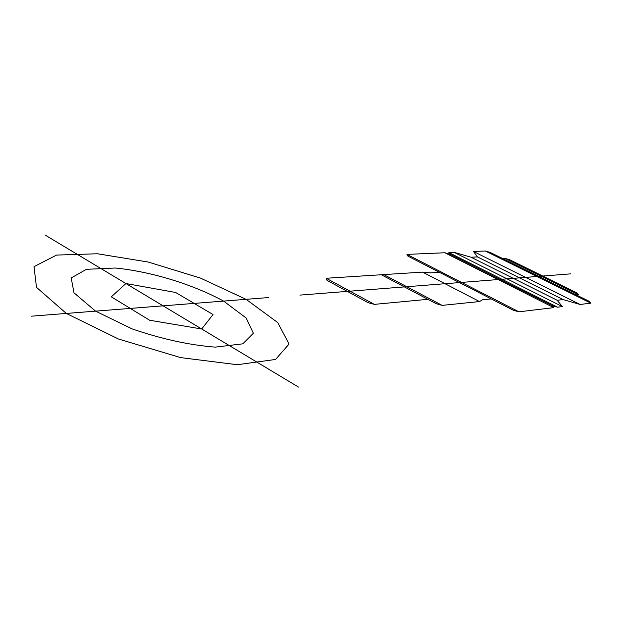 <?xml version="1.0" encoding="UTF-8"?>
<svg xmlns="http://www.w3.org/2000/svg" width="622" height="622" viewBox="0 0 622 622"><rect width="100%" height="100%" fill="white"/><g stroke="black" fill="none" stroke-linecap="round" stroke-linejoin="round"><path stroke-width="0.93" d="M268.346 297.58L31.1 316.201M44.901 234.929L298.482 387.071M66.313 313.434L118.468 339.013L180.637 357.603L237.285 364.725L275.562 359.446L289.043 344.067L277.77 322.6L246.079 299.33L200.44 278.088L148.254 262.049L97.483 253.768L56.586 255.074L34 266.659L36.488 287.341L66.313 313.434M95.57 311.14L132.082 328.89C161.541 338.99 189.22 345.07 215.119 347.13L242.79 343.834L253.372 333.244L246.125 317.974L223.601 301.095C192.727 284.332 151.232 271.589 115.443 268.02L86.435 269.303L71.211 277.948L73.987 292.822L95.57 311.14M175.614 292.472L125.924 283.539L111.315 296.826L149.622 320.237L201.683 328.999L213.043 314.538L175.614 292.472M562.374 306.592L557.506 307.182L448.874 252.579L454.184 252.353L562.374 306.592L557.164 300.27L471.064 257.228L477.463 256.909L563.128 299.602L580.093 304.461L473.529 251.513L477.463 256.909M473.529 251.513L485.339 251L590.9 303.163L580.093 304.461M448.874 252.579L449.994 254.235L552.25 305.682L553.813 307.626L444.854 252.757L406.92 254.398L518.919 311.824L553.813 307.626M578.429 294.61L576.866 292.838L509.667 259.724L504.815 258.309L578.429 294.61L576.166 294.859M485.339 251L490.206 252.415L589.275 301.328L590.9 303.163M454.184 252.353L471.064 257.228M557.164 300.27L563.128 299.602M557.506 307.182L552.25 305.682M570.747 273.851L299.897 295.108M381.34 274.753L436.247 303.723L442.188 305.379L479.508 301.546L422.595 272.125L430.712 272.887L439.443 272.319M374.335 304.368L367.983 302.619L327.017 280.359L326.216 278.259L374.335 304.368L427.897 299.322M442.188 305.379L383.774 274.597M406.92 254.398L407.923 256.14L513.36 310.261L518.919 311.824M444.854 252.757L449.994 254.235M504.815 258.309L502.405 258.441M326.216 278.259L422.595 272.125M479.508 301.546L482.493 299.804L491.263 298.918"/></g></svg>
